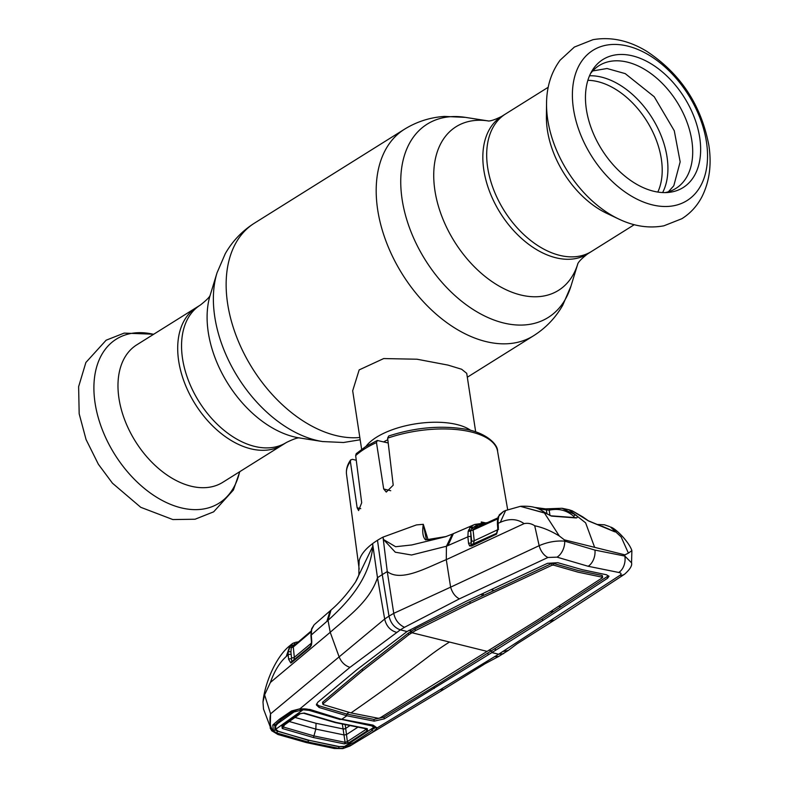 <?xml version="1.0" encoding="UTF-8"?>
<svg xmlns="http://www.w3.org/2000/svg" width="788" height="788" viewBox="0 0 788 788"><rect width="100%" height="100%" fill="white"/><g stroke="black" fill="none" stroke-linecap="round" stroke-linejoin="round"><path stroke-width="1.18" d="M282.528 444.905A81.075 52.363 -122 0 1 220.64 433.075A81.075 52.363 -122 0 1 178.699 361.101A81.075 52.363 -122 0 1 196.488 307.458A81.075 52.363 58 0 0 178.699 361.101A81.075 52.363 58 0 0 220.64 433.075A81.075 52.363 58 0 0 282.528 444.905L286.379 442.492A81.075 52.363 -122 0 1 224.491 430.672A81.075 52.363 -122 0 1 182.55 358.688A81.075 52.363 -122 0 1 200.339 305.054L136.757 344.849A81.075 52.363 58 0 0 118.978 398.492A81.075 52.363 58 0 0 160.919 470.466A81.075 52.363 58 0 0 222.807 482.295L282.528 444.905M487.683 167.657A81.075 52.363 58 0 0 529.625 239.641A81.075 52.363 58 0 0 591.512 251.461A81.075 52.363 -122 0 1 529.625 239.641A81.075 52.363 -122 0 1 487.683 167.657A81.075 52.363 -122 0 1 505.472 114.024A81.075 52.363 58 0 0 487.683 167.657M365.908 446.461A57.682 24.467 -8.7 0 1 457.109 424.584A57.682 24.467 -8.7 0 1 470.751 430.415M475.676 431.844L466.723 373.335L461.64 369.257L448.008 365.1L417.01 359.22L383.697 358.56L359.17 369.897L352.679 390.779L361.633 449.298M619.89 219.556A96.776 62.508 -122 0 1 618.885 219.094L607.016 213.479A81.075 52.363 -122 0 1 547.404 130.266A81.075 52.363 -122 0 1 546.409 116.673L546.547 103.533A96.776 62.508 -122 0 1 546.567 102.43M586.39 109.483A75.549 48.797 -122 0 1 592.182 70.585A75.549 48.797 -122 0 1 651.873 64.271A75.549 48.797 -122 0 1 699.714 137.595A75.549 48.797 -122 0 1 668.46 192.43A75.549 48.797 -122 0 1 586.39 109.483M590.537 73.56A72.427 46.778 -122 0 1 647.746 71.353A72.427 46.778 -122 0 1 691.815 140.491A72.427 46.778 -122 0 1 665.072 192.607M377.491 540.292A78.189 33.175 171.3 0 0 372.606 543.621L377.482 577.683L382.259 574.59L377.491 540.292A78.189 33.175 -8.7 0 1 383.007 537.111L383.52 539.534L395.615 546.724L411.809 544.951L445.407 536.766M271.456 730.249L270.225 728.171L270.579 713.839L384.672 619.033L388.996 616.127L382.259 574.59L387.263 571.566L383.007 537.111L416.448 524.916L423.294 524.315L428.051 539.681M485.103 522.769L481.251 521.981L481.438 523.202M387.637 438.167L388.72 436C413.651 427.914 437.951 425.441 461.62 428.583C485.28 431.519 498.026 444.265 497.563 451.179A76.406 32.416 171.3 0 0 387.637 438.167L393.212 485.181L386.268 492.067L383.687 488.974L376.467 442.59A76.406 32.416 171.3 0 0 364.785 448.786A76.406 32.416 171.3 0 0 355.664 455.612L356.196 453.701L365.494 446.707L377.314 440.462L376.467 442.59M388.208 442.984L377.314 440.462M355.664 455.612L361.692 502.744L358.599 510.575L357.141 507.767L350.374 461.492A76.406 32.416 171.3 0 0 346.523 474.287L359.18 569.163M410.676 633.493L410.41 631.74M356.255 460.271L352.531 459.345L350.67 459.906L350.374 461.492M446.146 536.52L425.619 539.879C422.87 537.347 422.102 532.166 423.294 524.315L426.367 539.613C430.002 540.273 436.828 539.169 446.826 536.303M468.584 543.493A1.921 0.926 173.9 0 1 471.135 543.247L471.677 540.992L470.672 531.654L471.254 544.744A1.921 1.409 127.5 0 0 469.618 545.917L468.584 543.493L467.865 536.845L446.432 546.251L452.273 534.126L445.378 536.776M547.955 557.471A12.815 7.742 64.7 0 1 539.159 545.68C547.621 542.026 556.141 540.509 564.7 541.139A12.815 7.703 109 0 1 556.998 557.146L547.955 557.471L459.384 598.86C455.237 596.703 452.312 592.803 450.637 587.159L539.159 545.68L534.717 525.773C531.457 523.567 527.911 522.858 524.079 523.636L446.284 559.647L450.618 587.159L393.754 613.35C395.133 619.91 398.708 624.559 404.48 627.307L400.343 629.848C394.463 627.77 390.681 623.19 388.996 616.127L393.754 613.35L387.263 571.566C401.161 582.302 426.436 567.744 446.284 559.647L446.432 546.251L411.533 555.008L395.31 552.211L383.52 539.534M550.635 508.713L562.061 508.28L568.966 509.747L585.612 522.828L594.635 547.345L564.346 539.839L559.332 535.998C550.773 530.777 542.568 527.369 534.717 525.773M564.346 539.839L564.7 541.139L594.94 550.093L624.835 556.062A12.815 8.52 98.5 0 1 618.698 572.452C621.328 572.955 621.742 573.92 619.949 575.339L498.617 654.237L377.107 727.935A1.921 1.773 -178.8 0 1 375.108 727.304L374.674 726.172L372.3 725.305M594.635 547.345L624.914 554.86L624.835 556.062L631.552 562.829L631.877 550.595C629.139 542.095 615.625 528.206 610.503 527.034L621.102 536.864L628.41 553.127L631.877 550.605M573.94 517.47L573.812 516.396C566.68 510.21 558.465 508.142 549.167 510.2A1.921 1.418 -103.1 0 1 550.182 508.713L562.061 508.28L575.969 515.086C577.693 516.603 577.801 517.558 576.304 517.962L551.531 516.11L545.631 513.175L520.375 506.339L544.419 512.988L559.332 535.998M524.079 523.636C517.253 518.77 509.324 518.337 500.301 522.336L505.65 510.466M546.99 513.934L546.38 509.935L549.167 510.2L549.994 515.579M550.182 508.713L545.483 508.861A1.921 1.261 -79.6 0 1 546.38 509.935L538.145 508.723M573.812 516.396A1.921 1.428 -48.5 0 1 575.969 515.086M576.304 517.962A1.921 1.3 -83.6 0 0 575.713 517.657L550.861 515.815L546.183 513.352C539.366 508.989 535.426 505.738 521.095 506.27L521.095 506.27M551.531 516.11A1.921 1.34 -88.1 0 0 550.861 515.815M545.631 513.175A1.921 1.28 -52.8 0 1 546.183 513.352M499.159 515.303A1.921 1.084 40.6 0 1 499.316 514.82L503.522 511.422L498.853 516.071L498.026 520.602L498.371 527.901L496.598 534.067L471.51 546.054L469.618 545.917M500.301 522.336L498.026 523.36A1.921 0.886 -4.3 0 0 497.425 524.069L497.425 521.301A1.921 1.064 4.2 0 1 498.026 520.602M497.809 518.829L473.086 530.078L474.228 540.755L498.597 529.309M471.677 540.992A1.921 0.926 173.9 0 0 474.228 540.755L473.253 544.183M472.209 544.813A1.921 1.458 -109.4 0 1 471.254 544.744L496.489 533.387A1.921 1.438 -107.3 0 0 496.509 533.377M472.081 544.853A1.921 1.143 64.9 0 0 472.012 544.882L472.012 544.882A1.921 1.143 64.9 0 0 471.51 546.054M496.361 533.427A1.921 1.152 64.7 0 0 496.263 533.466A1.921 1.152 64.7 0 0 495.77 534.638M468.614 530.009A1.921 1.241 23.5 0 1 470.8 530.393L470.672 531.654A1.921 1.271 13.5 0 0 468.18 531.329L470.534 526.788L474.504 524.522A1.921 1.438 76.8 0 1 476.385 525.517L471.913 528.187L470.8 530.393A1.921 0.926 173.9 0 0 473.086 530.078L473.686 528.866L498.528 517.568M473.686 528.866L498.39 517.617M470.534 526.788A1.921 1.468 43.4 0 1 472.79 527.566L477.213 526.414A1.921 1.438 -102.7 0 0 477.656 527.054M477.213 526.414L478.671 526.601M496.844 533.121A1.921 0.798 47.2 0 0 496.607 533.22A1.921 0.798 47.2 0 0 496.598 534.067M496.607 533.22L497.77 528.61A1.921 0.886 -4.3 0 1 498.371 527.901M497.425 521.301L498.174 516.958A1.921 1.566 12.7 0 1 498.853 516.071M610.503 527.034L614.916 530.363C616.275 531.644 616.196 532.117 614.66 531.772L588.675 521.026L572.265 510.831L568.966 509.747M624.914 554.86L628.41 553.127M609.902 529.566L601.973 526.197M612.857 530.876A1.921 1.537 -46.6 0 1 614.916 530.363M588.065 520.76A1.921 1.123 110.8 0 1 588.37 520.799L614.413 531.575A1.921 1.064 114.2 0 1 614.66 531.772M582.43 516.692A1.921 1.399 -49.3 0 1 582.785 516.889L588.37 520.799A1.921 1.123 110.8 0 1 588.675 521.026M572.265 510.831L582.785 516.889A1.921 1.399 -49.3 0 1 583.031 517.194M498.794 656.394L508.28 650.435L502.478 651.617M619.949 575.339A12.815 9.269 -122.9 0 0 624.549 574.235L554.417 620.107L549.699 621.269M556.998 557.146L588.144 566.267L618.698 572.452M459.384 598.86L404.48 627.307M425.619 539.879A1.921 1.32 -85.8 0 1 426.367 539.613M471.135 526.778A1.921 1.418 -101.2 0 0 470.406 527.645M481.251 521.981L481.892 523.134M470.426 536.598A1.921 0.926 -6.1 0 0 467.865 536.845L468.18 531.329M469.746 527.802A1.921 1.517 31.3 0 1 471.913 528.187A1.921 1.458 -107.5 0 0 473.578 528.906L473.558 528.915M484.078 524.148L476.385 525.517M503.621 653.656L498.617 654.237L491.919 652.572L542.617 620.629L607.587 578.234L608.986 576.255L606.445 574.757L582.332 569.704L557.825 562.701L547.502 563.322L465.659 601.54L407.051 631.513L400.343 629.848L349.961 667.367L299.962 708.796L310.078 709.495L340.603 719.04L373.079 725.127L377.107 727.935L373.857 731.392L352.108 744.709L343.154 748.334L338.446 748.295L307.773 741.981L276.627 732.958L273.446 731.037L272.776 725.029L279.464 719.208L291.54 710.963L299.962 708.796L293.038 711.18L281.227 719.474L274.519 725.571M498.725 656.434L494.47 656.631M542.617 620.629L542.321 618.895L433.932 686.762L384.012 717.11L373.926 719.405L346.612 714.026L318.894 705.752L316.481 704.058M495.416 650.228L495.13 648.504M607.587 578.234L607.302 576.501L542.321 618.895M552.506 610.454L552.733 612.168L550.349 611.843M558.85 606.376L561.194 606.691M601.963 575.447L602.387 577.762L602.199 577.19L578.116 572.177L553.629 565.134L553.383 563.4L577.87 570.433L601.963 575.447L602.15 576.038M553.383 563.4L551.669 563.509L494.046 590.547L491.348 589.601M480.719 594.546L483.369 595.472L483.123 593.433M494.046 590.547L469.904 601.658L415.089 628.893L408.381 633.099L362.244 669.061L322.765 702.069L322.991 702.916M602.387 577.762L537.475 620.087L379.974 717.927L378.329 718.292L351.005 712.904L323.287 704.63L323.06 703.802L323.287 704.63M553.629 565.134L551.964 565.252L470.19 603.391L415.384 630.627L408.657 634.832L362.539 670.795L362.244 669.061M408.657 634.832L408.381 633.099M362.539 670.795L323.06 703.802L322.765 702.069M488.924 650.169L491.623 650.849L491.919 652.572L384.308 718.843L374.172 721.148L346.848 715.77L319.13 707.496L316.402 704.945L317.722 702.325L357.26 669.406L407.051 631.513M487.063 651.371L411.907 632.725L411.622 630.991L408.952 630.331M415.384 630.627L415.089 628.893M470.19 603.391L469.904 601.658M551.964 565.252L551.669 563.509M488.156 654.779L487.88 653.035M434.218 688.495L433.932 686.762M341.854 719.188A2723.919 1728.961 103.9 0 0 346.848 715.77L346.612 714.026L348.995 712.391M272.776 725.029L274.982 724.714L274.864 729.737A1.921 1.556 136 0 1 273.446 731.037L273.357 731.116A1.921 1.576 139.3 0 1 271.712 730.712L263.507 709.033L262.985 702.039L264.601 694.888L270.402 682.457L330.221 632.311L339.145 656.936C341.381 662.255 344.986 665.722 349.961 667.367M314.018 624.963A1.921 1.438 43.9 0 1 314.097 624.864L311.674 629.435L311.27 635.01L328.035 620.373L330.221 632.311C346.296 617.91 369.552 602.091 377.482 577.683L384.672 619.033C386.307 626.056 390.237 630.489 396.462 632.321M310.078 709.495L308.945 709.387L310.078 709.495M373.768 728.989L375.108 727.304M291.54 710.963L293.363 710.746M279.464 719.208L281.513 719.07M358.954 565.823L359.151 560.78C360.648 554.949 365.13 549.226 372.606 543.621L372.813 546.232L355.546 581.968C347.656 593.482 339.47 602.85 331.009 610.06L328.035 620.373C345.499 604.366 369.572 580.273 372.842 546.232L372.813 546.232M358.885 565.223L358.904 573.763L358.885 565.223M498.755 656.414L485.28 663.604L443.851 689.333L440.275 689.776M373.079 725.127L371.7 724.95L373.079 725.127M371.877 730.23L373.857 731.392M339.293 746.581L343.381 746.738A1.921 0.64 84.5 0 1 343.154 748.334L350 746L354.856 743.045M308.748 740.227L339.254 746.768L338.446 748.295M277.711 731.106L308.699 740.454L307.773 741.981A2723.919 1728.961 103.9 0 1 307.093 742.424L335.058 748.305L343.046 748.403A1.921 0.581 83.5 0 1 342.829 748.6L350 746M274.864 729.737L277.622 731.471L276.627 732.958M335.058 748.305A1.921 1.28 99.8 0 1 334.329 748.482L342.829 748.6M264.601 694.888L270.579 713.839C269.201 721.434 270.126 727.186 273.357 731.116L278.735 734.327A1.921 1.162 107.8 0 1 277.937 734.495L306.345 742.582L334.329 748.482M278.735 734.327L307.093 742.424A1.921 1.221 103.9 0 1 306.345 742.582M271.712 730.712L277.937 734.495M270.402 682.457C274.322 671.199 279.602 662.541 286.261 656.493L288.172 654.858L288.093 652.149L289.344 647.342L292.821 643.382A1.921 1.478 -118.4 0 1 293.008 643.254L291.462 644.308M262.985 702.039C264.492 684.536 275.416 656.936 289.984 645.579L286.261 656.493M310.984 631.956L293.274 646.987L294.328 657.3L311.496 643.057M295.352 642.506A1.921 1.428 80 0 1 295.855 642.269L293.008 643.254A1.921 1.478 -118.4 0 1 295.165 644.141L292.259 645.668L291.264 647.529A1.921 0.926 174.2 0 0 293.274 646.987L293.471 646.012A1.921 1.448 -104.9 0 0 293.56 645.983L311.122 631.06M291.501 657.704L290.92 652.011L291.501 657.704A1.921 0.936 174.2 0 0 294.328 657.3L293.993 659.783M288.625 659.31A1.921 0.936 174.2 0 1 291.452 658.906L291.856 661.556A1.921 1.32 50.5 0 0 291.471 662.639L290.821 663.004L288.625 659.31L288.172 654.858A1.921 0.936 174.2 0 1 290.999 654.454M289.344 647.342A1.921 1.034 -151.4 0 1 291.264 647.529L290.92 652.011A1.921 1.113 -177.2 0 0 288.093 652.149M290.132 645.904A1.921 1.674 -152.1 0 1 292.259 645.668A1.921 1.448 -104.9 0 0 293.471 646.012M291.816 661.575A1.921 1.556 74.4 0 0 290.821 663.004M292.131 661.398A1.921 1.32 50.5 0 0 291.836 661.565L310.521 646.081L311.477 642.299L310.935 635.561A1.921 0.877 -4.6 0 1 311.27 635.01L311.802 641.747L311.457 645.057L310.167 647.165L291.471 662.639M310.521 646.081A1.921 1.32 50.3 0 0 310.167 647.165M311.477 642.299A1.921 0.877 -4.6 0 1 311.802 641.747M310.935 635.561L311.378 629.888A1.921 1.231 14.8 0 1 311.674 629.435M311.378 629.888L311.772 628.578A1.921 1.399 19 0 1 312.078 628.135M311.772 628.578L314.097 624.864A1.921 1.438 43.9 0 1 314.166 624.805M282.262 728.476L281.946 726.181L299.391 713.741L304.266 713.051A1.921 1.143 108.5 0 1 303.469 713.219L335.235 722.576L366.538 728.861A1.921 1.29 -81 0 0 367.267 728.673L367.474 730.634L348.848 742.779L344.248 743.862L313.466 737.548L282.262 728.476A1.921 1.162 -71.4 0 0 283.227 726.989L314.382 736.031L345.095 742.335L347.36 741.577A1.921 1.182 57.1 0 0 348.848 742.779M304.266 713.051L336.013 722.399L367.267 728.673M349.626 725.827L345.705 728.368A1.921 0.818 -8.7 0 1 343.056 728.772L343.085 728.93A1.921 0.798 -9.3 0 0 345.725 728.506L347.36 741.577L365.977 729.432A1.921 1.172 56.6 0 0 367.474 730.634M344.671 746.433L353.802 742.503L371.197 731.136L373.906 727.324L344.671 746.433L339.254 746.581L309.231 740.346L278.765 731.569L275.672 729.314L303.104 709.761L293.963 711.978L294.594 710.352M278.381 721.808L277.681 723.62L293.963 711.978M275.672 729.314L275.711 725.994L277.681 723.62M370.291 725.029L373.906 727.324L372.094 725.285M370.784 725.679L339.835 719.05M340.209 719.533L309.191 710.392L303.104 709.761M308.443 709.427L309.191 710.392M295.037 717.444L316.047 723.305L343.085 728.93L345.095 742.335A1.921 1.271 99 0 1 344.248 743.862M313.466 737.548L315.84 729.097L289.314 721.522M299.992 709.082L300.179 710.008M302.336 709.801A1.921 1.753 172.6 0 0 300.809 709.939A1.921 1.753 172.5 0 1 302.316 709.801M302.69 709.781L302.641 708.845M357.614 727.354L346.454 734.603L344.129 734.928M345.725 728.506L345.174 724.891M316.047 723.305L315.84 729.097L344.129 734.958L346.454 734.633M364.913 728.605L365.977 729.432M284.566 724.891L283.227 726.989L283.188 725.659L283.227 726.989M281.946 726.181A1.921 1.251 54.7 0 0 282.872 726.093L300.326 713.652L303.469 713.219M299.391 713.741A1.921 1.241 54.3 0 0 300.326 713.652M577.722 264.069A96.53 62.35 -122 0 1 503.099 288.26A96.53 62.35 -122 0 1 434.917 190.558A96.53 62.35 -122 0 1 488.097 120.909L465.363 117.363L444.471 116.417C430.061 117.392 416.704 121.677 404.402 129.281L254.357 223.211C242.152 230.963 232.46 241.108 225.289 253.647L217.015 272.855A114.043 73.658 -122 0 0 214.779 316.894A114.043 73.658 -122 0 0 322.637 441.556L343.519 442.501L360.175 439.773M577.732 264.069L570.985 286.074A114.043 73.658 -122 0 1 482.906 315.121A114.043 73.658 -122 0 1 402.146 199.591A114.043 73.658 -122 0 1 465.363 117.363M570.985 286.074L562.711 305.281C555.54 317.82 545.848 327.956 533.643 335.708A121.776 78.652 -122 0 1 440.689 317.948A121.776 78.652 -122 0 1 377.688 209.835A121.776 78.652 -122 0 1 404.402 129.281M359.83 437.488A121.776 78.652 -122 0 1 227.643 303.774A121.776 78.652 -122 0 1 254.357 223.211M322.637 441.556L299.578 437.961A96.53 62.35 -122 0 1 208.288 332.438A96.53 62.35 -122 0 1 210.179 295.165L217.015 272.855M634.261 224.698L587.661 253.874A81.075 52.363 -122 0 1 525.773 242.044A81.075 52.363 -122 0 1 483.832 170.06A81.075 52.363 -122 0 1 501.621 116.427C488.196 123.145 486.984 120.298 488.008 120.909M383.914 441.753A52.136 22.113 -8.7 0 1 387.824 439.734M587.868 80.317A71.462 46.157 -122 0 1 661.329 158.949A71.462 46.157 -122 0 1 657.822 192.055M589.523 75.766A73.708 47.605 -122 0 1 667.012 156.861A73.708 47.605 -122 0 1 662.639 192.558M547.739 119.766A96.776 62.508 -122 0 1 546.547 103.533C546.655 86.798 551.176 72.348 560.12 60.174L574.354 47.073L593 39.676C610.917 36.612 628.725 40.424 646.446 51.131C680.271 73.333 701.064 104.666 708.826 145.14C711.791 164.2 709.555 181.289 702.118 196.429C697.301 205.806 690.554 213.233 681.856 218.719L663.86 225.821C648.987 228.55 634.005 226.304 618.885 219.094A96.776 62.508 -122 0 1 547.739 119.766M573.487 108.98A88.64 57.248 -122 0 1 627.829 46.128A88.64 57.248 -122 0 1 706.452 141.958A88.64 57.248 -122 0 1 652.109 204.811A88.64 57.248 -122 0 1 573.487 108.98M153.581 334.319A96.776 62.508 58 0 0 95.092 403.151A96.776 62.508 58 0 0 166.101 502.409A96.776 62.508 58 0 0 239.631 471.766M390.73 490.727L383.687 488.974M360.756 508.664L357.141 507.767M447.988 545.591L453.376 533.653L452.273 534.126M588.144 566.267A12.815 8.136 -76.1 0 0 594.94 550.093M449.485 642.043A365.839 232.204 -76.1 0 0 428.938 656.286A2723.919 1728.961 103.9 0 1 351.005 712.904M319.13 707.496L318.894 705.752M384.308 718.843L384.012 717.11M374.172 721.148L373.926 719.405M326.862 621.427L330.064 610.907L330.95 610.119M290.388 645.244L287.019 655.833M298.416 641.865L295.855 642.269A1.921 1.428 80 0 1 297.174 642.909M334.752 722.251L336.013 722.399L334.752 722.251M342.366 724.261L343.056 728.772M533.643 335.708L467.314 377.235M210.307 294.761C210.14 296.544 206.811 299.972 200.339 305.054M548.212 87.261L501.621 116.427M587.661 253.874C575.762 263.005 577.791 265.349 577.693 264.157M299.992 438.01C298.317 437.389 293.776 438.877 286.379 442.492M239.788 471.667L233.406 490.008L213.656 511.836L195.05 519.233L172.858 519.558L140.747 507.305L112.467 483.211L98.362 464.24L86.05 439.507L79.174 413.779L78.623 386.672L85.882 362.49L106.144 340.199L124.14 333.107L153.739 334.22M668.352 191.809L673.799 185.771L680.162 161.885L674.272 130.739L654.207 96.727L625.219 73.619L607.016 68.507L592.694 70.95M497.563 451.179L507.659 509.6M350.67 459.906C347.341 464.605 345.952 469.402 346.523 474.287M520.385 506.339L505.453 510.565M545.483 508.861L534.106 507.334M503.522 511.422L505.502 510.535M471.963 544.902L496.263 533.466M497.77 528.61L497.425 524.069M609.616 526.591L604.435 524.788L597.846 524.503M508.24 650.464L517.036 643.826L554.338 620.156M624.549 574.235C629.976 569.438 632.311 565.636 631.552 562.829L631.552 562.829M487.506 522.592L474.711 524.453L453.376 533.653M602.613 577.437L602.387 575.703M322.844 704.236L322.548 702.512M372.34 725.315L341.086 719.365L309.3 709.673M309.32 709.683C307.123 708.875 304.05 708.668 300.1 709.062M358.904 573.733C359.003 575.151 357.88 577.89 355.546 581.958M443.851 689.333L359.417 740.267M314.717 624.283L330.064 610.897M291.462 644.318L289.964 645.599M277.169 722.832L275.711 725.994"/></g></svg>
